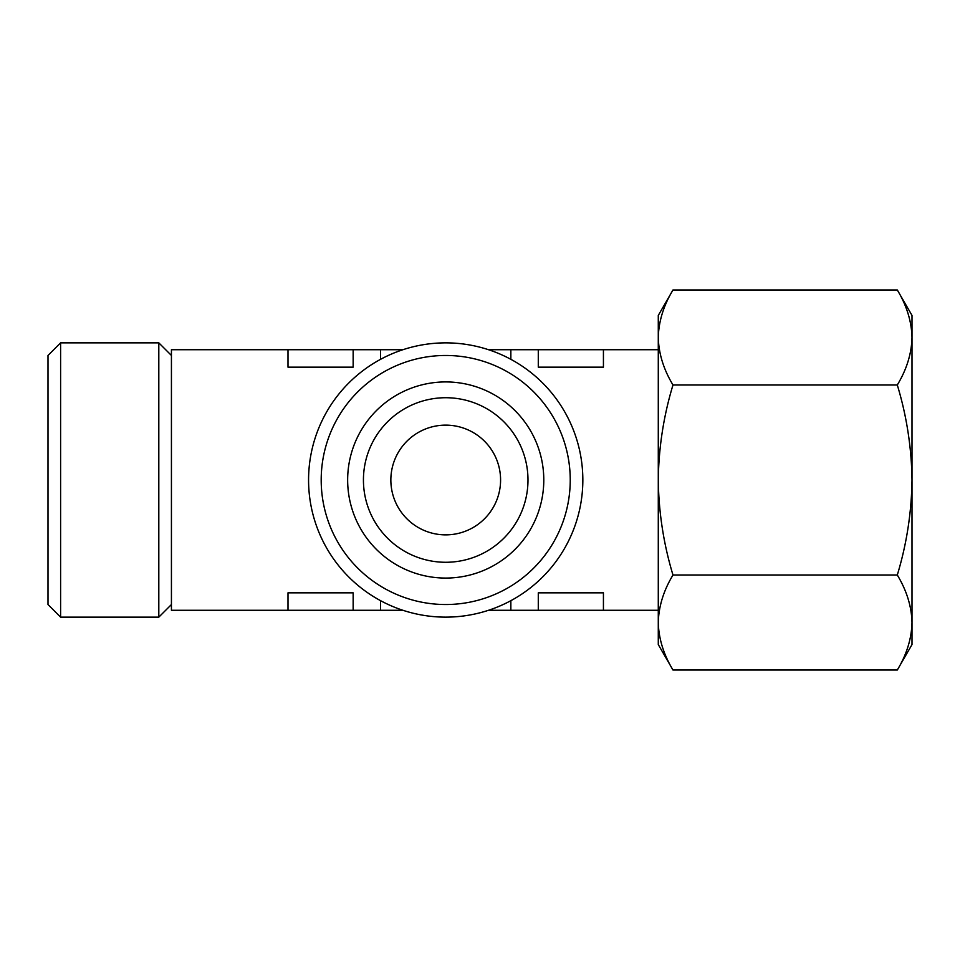 <?xml version="1.0" encoding="UTF-8"?>
<svg xmlns="http://www.w3.org/2000/svg" width="960" height="960" viewBox="0 0 960 960"><rect width="100%" height="100%" fill="white"/><g stroke="black" fill="none" stroke-linecap="round" stroke-linejoin="round"><path stroke-width="1.44" d="M912 337.476L912 622.524C911.592 638.676 906.684 654.516 897.3 670.032L912 644.568L912 622.524C911.58 606.372 906.672 590.544 897.3 575.016C906.672 544.14 911.568 512.46 912 480C911.568 447.528 906.66 415.86 897.3 384.984C906.684 369.468 911.592 353.64 912 337.476C911.58 321.324 906.672 305.496 897.3 289.968C906.684 305.484 911.592 321.324 912 337.476L912 315.432L897.3 289.968L672.984 289.968C663.6 305.484 658.704 321.324 658.284 337.476C658.704 353.628 663.612 369.456 672.984 384.984C663.612 415.86 658.716 447.54 658.284 480C658.728 512.472 663.624 544.14 672.984 575.016C663.6 590.532 658.704 606.36 658.284 622.524L658.284 315.432L672.984 289.968M658.284 622.524C658.704 638.676 663.612 654.504 672.984 670.032C663.6 654.516 658.704 638.676 658.284 622.524L658.284 644.568L672.984 670.032L897.3 670.032M402.888 610.284L171.432 610.284L171.432 349.716L402.888 349.716M353.148 610.284L353.148 592.836L288 592.836L288 610.284M353.148 349.716L353.148 367.164L288 367.164L288 349.716M603.432 367.164L538.284 367.164L538.284 349.716L603.432 349.716L603.432 367.164M658.284 610.284L603.432 610.284L603.432 592.836L538.284 592.836L538.284 610.284L488.532 610.284M390.852 480A54.852 54.852 0 0 0 473.148 527.508A54.852 54.852 0 0 0 473.148 432.492A54.852 54.852 0 0 0 390.852 480M48 604.524L48 355.476L60.612 342.852L60.612 617.148L48 604.524M171.432 604.524L158.808 617.148L158.808 342.852L60.612 342.852M308.568 480A137.148 137.148 0 0 0 514.284 598.764A137.148 137.148 0 0 0 514.284 361.236A137.148 137.148 0 0 0 308.568 480M321.192 480A124.524 124.524 0 0 0 507.972 587.844A124.524 124.524 0 0 0 507.972 372.156A124.524 124.524 0 0 0 321.192 480M347.652 480A98.052 98.052 0 0 0 494.748 564.924A98.052 98.052 0 0 0 494.748 395.076A98.052 98.052 0 0 0 347.652 480M363.432 480A82.284 82.284 0 0 0 486.852 551.256A82.284 82.284 0 0 0 486.852 408.744A82.284 82.284 0 0 0 363.432 480M380.568 610.284L380.568 600.684M510.852 610.284L510.852 600.684M603.432 610.284L538.284 610.284M510.852 359.316L510.852 349.716L488.532 349.716M510.852 349.716L538.284 349.716M380.568 359.316L380.568 349.716M897.3 575.016L672.984 575.016M897.3 384.984L672.984 384.984M658.284 349.716L603.432 349.716M158.808 617.148L60.612 617.148M171.432 355.476L158.808 342.852"/></g></svg>
